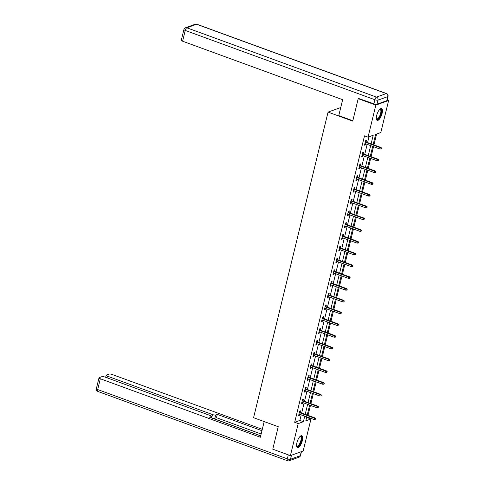 <?xml version="1.0" encoding="UTF-8"?>
<svg xmlns="http://www.w3.org/2000/svg" width="485" height="485" viewBox="0 0 485 485"><rect width="100%" height="100%" fill="white"/><g stroke="black" fill="none" stroke-linecap="round" stroke-linejoin="round"><path stroke-width="0.73" d="M296.935 442.605A6.287 2.298 -69.9 0 1 301.791 435.724A6.287 2.298 -69.9 0 1 302.325 440.659A6.287 2.298 -69.9 0 1 297.475 447.54A6.287 2.298 -69.9 0 1 296.935 442.605M376.687 115.448A6.287 2.298 -69.9 0 1 381.543 108.567A6.287 2.298 -69.9 0 1 382.077 113.502A6.287 2.298 -69.9 0 1 377.227 120.383A6.287 2.298 -69.9 0 1 376.687 115.448M387.182 99.958L388.624 100.486L380.816 132.52L375.632 134.393L373.141 144.609M306.49 418.034L307.46 417.682L307.593 417.142M308.023 415.372L310.455 405.387M310.891 403.611L313.322 393.626M313.753 391.856L316.19 381.865M316.62 380.094L319.057 370.11M319.488 368.333L321.925 358.348M322.355 356.578L324.792 346.587M325.223 344.817L327.654 334.832M328.09 333.056L330.521 323.071M330.958 321.3L333.389 311.309M333.819 309.539L336.257 299.554M336.687 297.778L339.124 287.793M339.555 286.023L341.992 276.032M342.422 274.261L344.859 264.27M345.29 262.5L347.721 252.515M348.157 250.739L350.588 240.754M351.019 238.984L353.456 228.993M353.886 227.222L356.323 217.238M356.754 215.461L359.191 205.476M359.621 203.706L362.059 193.715M362.489 191.945L364.92 181.96M365.357 180.184L367.788 170.199M368.224 168.428L370.655 158.437M371.086 156.667L373.523 146.682M373.953 144.906L376.603 134.042M307.46 417.682L310.982 418.967L303.173 451.001L290.394 455.621L298.202 423.587L303.386 421.714L304.75 416.106M290.394 455.621L272.77 449.183L278.244 426.721L253.57 417.7L328.06 112.108L340.737 107.531M371.116 143.869L373.214 135.266L368.03 137.14L364.508 135.849L294.68 422.296L299.857 420.428L301.227 414.82M301.658 413.05L304.095 403.059M304.525 401.289L306.956 391.298M307.393 389.528L309.824 379.543M310.261 377.773L312.692 367.782M313.122 366.011L315.559 356.02M315.99 354.25L318.427 344.265M318.857 342.489L321.294 332.504M321.725 330.734L324.162 320.743M324.592 318.972L327.023 308.987M327.46 307.211L329.891 297.226M330.321 295.456L332.758 285.465M333.189 283.695L335.626 273.71M336.057 271.933L338.494 261.948M338.924 260.178L341.361 250.187M341.792 248.417L344.223 238.426M344.659 236.656L347.09 226.671M347.527 224.901L349.958 214.91M350.388 213.139L352.825 203.148M353.256 201.378L355.693 191.393M356.123 189.617L358.56 179.632M358.991 177.862L361.428 167.871M361.858 166.1L364.29 156.115M364.726 154.339L367.157 144.354M367.588 142.584L369 136.788M366.072 142.026L366.478 140.365L365.611 140.674L364.514 145.197L365.375 144.888L365.641 143.796M363.204 153.787L363.611 152.12L362.75 152.435L361.646 156.958L362.507 156.643L362.774 155.558M360.337 165.549L360.743 163.881L359.882 164.197L358.779 168.719L359.64 168.404L359.906 167.319M357.469 177.304L357.875 175.643L357.015 175.952L355.911 180.475L356.772 180.165L357.039 179.074M354.608 189.065L355.014 187.398L354.147 187.713L353.044 192.236L353.911 191.927L354.171 190.835M351.74 200.826L352.146 199.159L351.279 199.474L350.176 203.997L351.043 203.682L351.31 202.597M348.873 212.582L349.279 210.92L348.412 211.23L347.308 215.752L348.175 215.443L348.442 214.358M346.005 224.343L346.411 222.682L345.55 222.991L344.447 227.513L345.308 227.204L345.575 226.113M343.137 236.104L343.544 234.437L342.683 234.752L341.579 239.275L342.44 238.959L342.707 237.874M340.27 247.859L340.676 246.198L339.815 246.507L338.712 251.03L339.573 250.721L339.839 249.636M337.408 259.62L337.809 257.959L336.948 258.269L335.844 262.791L336.711 262.482L336.972 261.391M334.541 271.382L334.947 269.715L334.08 270.03L332.977 274.552L333.844 274.237L334.104 273.152M331.673 283.137L332.079 281.476L331.213 281.785L330.109 286.314L330.976 285.998L331.243 284.913M328.806 294.898L329.212 293.237L328.345 293.546L327.248 298.069L328.109 297.76L328.375 296.668M325.938 306.659L326.344 304.992L325.483 305.308L324.38 309.83L325.241 309.515L325.508 308.43M323.071 318.421L323.477 316.753L322.616 317.069L321.513 321.591L322.373 321.276L322.64 320.191M320.203 330.176L320.609 328.515L319.748 328.824L318.645 333.347L319.506 333.037L319.773 331.946M317.342 341.937L317.748 340.27L316.881 340.585L315.777 345.108L316.644 344.799L316.905 343.707M314.474 353.698L314.88 352.031L314.013 352.346L312.91 356.869L313.777 356.554L314.044 355.469M311.606 365.454L312.013 363.792L311.146 364.102L310.042 368.624L310.909 368.315L311.176 367.23M308.739 377.215L309.145 375.554L308.284 375.863L307.181 380.385L308.042 380.076L308.308 378.985M305.871 388.976L306.277 387.309L305.417 387.624L304.313 392.147L305.174 391.832L305.441 390.746M303.004 400.731L303.41 399.07L302.549 399.379L301.446 403.902L302.307 403.593L302.573 402.508M300.142 412.492L300.542 410.831L299.681 411.141L298.578 415.663L299.445 415.354L299.706 414.263M328.06 112.108L352.74 121.123L358.215 98.661L359.021 98.37M358.215 98.661L375.839 105.106L388.624 100.486M294.68 422.296L298.202 423.587M368.03 137.14L375.839 105.106M305.186 414.336L307.617 404.351M308.048 402.574L310.485 392.589M310.915 390.819L313.352 380.828M313.783 379.058L316.22 369.073M316.65 367.297L319.082 357.312M319.518 355.541L321.949 345.55M322.386 343.78L324.817 333.789M325.247 332.019L327.684 322.034M328.115 320.264L330.552 310.273M330.982 308.502L333.419 298.511M333.85 296.741L336.287 286.756M336.717 284.98L339.148 274.995M339.585 273.225L342.016 263.234M342.452 261.463L344.883 251.479M345.314 249.702L347.751 239.717M348.182 237.947L350.619 227.956M351.049 226.186L353.486 216.201M353.917 214.425L356.348 204.44M356.784 202.669L359.215 192.678M359.652 190.908L362.083 180.917M362.513 179.147L364.95 169.162M365.381 167.392L367.818 157.401M368.248 155.63L370.685 145.639M306.775 416.845L305.805 420.841L310.982 418.967M372.71 146.379L370.273 156.37M369.843 158.14L367.406 168.131M366.975 169.902L364.538 179.887M364.108 181.663L361.677 191.648M361.24 193.418L358.809 203.409M358.373 205.179L355.941 215.164M355.511 216.94L353.074 226.925M352.643 228.696L350.206 238.687M349.776 240.457L347.339 250.442M346.908 252.218L344.477 262.203M344.041 263.973L341.61 273.964M341.173 275.735L338.742 285.726M338.312 287.496L335.875 297.481M335.444 299.251L333.007 309.242M332.577 311.012L330.139 321.003M329.709 322.774L327.272 332.758M326.841 334.535L324.41 344.52M323.974 346.29L321.543 356.281M321.106 358.051L318.675 368.036M318.245 369.812L315.808 379.797M315.377 381.568L312.94 391.559M312.51 393.329L310.073 403.314M309.642 405.09L307.211 415.075M299.857 420.428L303.386 421.714M364.653 144.621L365.375 144.888M361.786 156.382L362.507 156.643M358.918 168.143L359.64 168.404M356.051 179.899L356.772 180.165M353.183 191.66L353.911 191.927M350.322 203.421L351.043 203.682M347.454 215.176L348.175 215.443M344.586 226.938L345.308 227.204M341.719 238.699L342.44 238.959M338.851 250.454L339.573 250.721M335.984 262.215L336.711 262.482M333.116 273.976L333.844 274.237M330.255 285.732L330.976 285.998M327.387 297.493L328.109 297.76M324.52 309.254L325.241 309.515M321.652 321.015L322.373 321.276M318.784 332.771L319.506 333.037M315.917 344.532L316.644 344.799M313.055 356.293L313.777 356.554M310.188 368.048L310.909 368.315M307.32 379.81L308.042 380.076M304.453 391.571L305.174 391.832M301.585 403.326L302.307 403.593M298.718 415.087L299.445 415.354M381.289 148.271L381.107 149.022L381.634 148.143L380.307 147.682L379.979 149.04L364.914 143.536M365.247 142.178L380.307 147.682L380.931 147.458L365.35 141.766M381.634 148.143L380.931 147.458M379.979 149.04L381.107 149.022M379.773 109.319A5.444 1.988 -69.9 0 1 379.803 109.301A5.444 1.988 -69.9 0 1 381.459 110.998A5.444 1.988 -69.9 0 1 379.367 117.631A5.444 1.988 -69.9 0 1 376.366 118.704A5.444 1.988 -69.9 0 1 376.354 118.673M376.348 118.546A5.038 1.843 110.1 0 0 376.736 118.873A5.038 1.843 110.1 0 0 379.44 116.467A5.038 1.843 110.1 0 0 380.913 111.113A5.038 1.843 110.1 0 0 380.198 109.41A5.038 1.843 110.1 0 0 379.688 109.41M376.918 120.189A6.25 2.279 110.1 0 0 380.173 116.873A6.25 2.279 110.1 0 0 381.853 110.513A6.25 2.279 110.1 0 0 381.18 108.519M300.021 436.47A5.444 1.988 -69.9 0 1 300.051 436.451A5.444 1.988 -69.9 0 1 301.706 438.149A5.444 1.988 -69.9 0 1 299.615 444.781A5.444 1.988 -69.9 0 1 296.62 445.861A5.444 1.988 -69.9 0 1 296.608 445.824M296.596 445.697A5.038 1.843 110.1 0 0 296.984 446.03A5.038 1.843 110.1 0 0 299.688 443.617A5.038 1.843 110.1 0 0 301.161 438.264A5.038 1.843 110.1 0 0 300.445 436.561A5.038 1.843 110.1 0 0 299.936 436.561M297.166 447.346A6.25 2.279 110.1 0 0 300.427 444.024A6.25 2.279 110.1 0 0 302.1 437.664A6.25 2.279 110.1 0 0 301.427 435.669M352.831 120.741L338.772 115.6L342.646 99.692L182.609 41.213A2.419 0.661 -166.3 0 1 181.293 40.267L183.918 29.482A2.419 0.661 13.7 0 0 185.234 30.434L182.609 41.213M377.045 104.202L386.824 100.674L387.812 96.6L378.039 100.134L377.045 104.202A2.419 0.661 -166.3 0 1 373.893 103.808L358.682 98.491M388.048 96.4A2.419 2.419 0 0 0 386.533 93.556A2.419 0.885 110.1 0 0 386.254 93.569L196.595 24.262L186.822 27.797L376.475 97.097L386.254 93.569A2.419 2.152 -109.9 0 1 387.812 96.6A2.419 0.661 13.7 0 0 388.048 96.4L387.06 100.474A2.419 0.661 -166.3 0 1 386.824 100.674M264.179 421.58L260.36 437.252L100.316 378.767L97.691 389.546L287.344 458.852L288.314 454.863M260.718 435.797L211.709 417.888L212.521 414.572L107.47 376.184L107.07 377.821M212.521 414.572A2.419 0.661 13.7 0 0 215.673 414.966L214.861 418.282A2.419 0.661 -166.3 0 1 211.709 417.888M261.955 430.704L217.292 414.384L215.673 414.966M262.288 429.34L112.168 374.487A2.419 0.661 13.7 0 0 109.016 374.087L106.391 375.032A2.419 0.661 13.7 0 0 106.154 375.232A2.419 0.661 13.7 0 0 107.47 376.184M210.884 417.688L211.145 416.603A2.419 0.661 13.7 0 0 211.381 416.403A2.419 0.661 13.7 0 0 210.066 415.457L105.015 377.069A2.419 0.661 13.7 0 0 101.868 376.669L99.237 377.621A2.419 0.661 13.7 0 0 99.007 377.821A2.419 0.661 13.7 0 0 100.316 378.767M211.145 416.603L209.52 417.191L260.694 435.888M261.148 434.02L216.486 417.7L214.861 418.282M216.486 417.7L217.292 414.384M378.421 160.026L378.239 160.784L378.767 159.904L377.445 159.444L377.112 160.796L362.053 155.291M362.38 153.939L377.445 159.444L378.064 159.213L362.483 153.521M378.767 159.904L378.064 159.213M377.112 160.796L378.239 160.784M375.56 171.787L375.372 172.539L375.905 171.66L374.578 171.199L374.244 172.557L359.185 167.052M359.512 165.694L374.578 171.199L375.196 170.975L359.615 165.282M375.905 171.66L375.196 170.975M374.244 172.557L375.372 172.539M372.692 183.548L372.504 184.3L373.038 183.421L371.71 182.96L371.377 184.318L356.317 178.813M356.645 177.455L371.71 182.96L372.334 182.736L356.748 177.043M373.038 183.421L372.334 182.736M371.377 184.318L372.504 184.3M369.825 195.303L369.643 196.061L370.17 195.182L368.842 194.721L368.515 196.073L353.45 190.575M353.783 189.217L368.842 194.721L369.467 194.497L353.88 188.798M370.17 195.182L369.467 194.497M368.515 196.073L369.643 196.061M366.957 207.065L366.775 207.816L367.303 206.937L365.975 206.477L365.648 207.835L350.582 202.33M350.916 200.972L365.975 206.477L366.599 206.252L351.013 200.56M367.303 206.937L366.599 206.252M365.648 207.835L366.775 207.816M364.089 218.826L363.908 219.578L364.435 218.699L363.107 218.238L362.78 219.596L347.715 214.091M348.048 212.733L363.107 218.238L363.732 218.014L348.151 212.321M364.435 218.699L363.732 218.014M362.78 219.596L363.908 219.578M361.222 230.581L361.04 231.339L361.567 230.46L360.246 229.999L359.912 231.357L344.853 225.852M345.181 224.494L360.246 229.999L360.864 229.775L345.284 224.076M361.567 230.46L360.864 229.775M359.912 231.357L361.04 231.339M358.36 242.342L358.172 243.094L358.706 242.221L357.378 241.754L357.045 243.112L341.986 237.608M342.313 236.256L357.378 241.754L357.997 241.53L342.416 235.837M358.706 242.221L357.997 241.53M357.045 243.112L358.172 243.094M355.493 254.104L355.305 254.855L355.838 253.976L354.511 253.516L354.177 254.874L339.118 249.369M339.445 248.011L354.511 253.516L355.129 253.291L339.548 247.599M355.838 253.976L355.129 253.291M354.177 254.874L355.305 254.855M352.625 265.865L352.443 266.617L352.971 265.738L351.643 265.277L351.31 266.635L336.25 261.13M336.584 259.772L351.643 265.277L352.268 265.052L336.681 259.354M352.971 265.738L352.268 265.052M351.31 266.635L352.443 266.617M349.758 277.62L349.576 278.378L350.103 277.499L348.776 277.032L348.448 278.39L333.383 272.885M333.716 271.533L348.776 277.032L349.4 276.808L333.813 271.115M350.103 277.499L349.4 276.808M348.448 278.39L349.576 278.378M346.89 289.381L346.708 290.133L347.236 289.254L345.908 288.793L345.581 290.151L330.515 284.646M330.849 283.288L345.908 288.793L346.532 288.569L330.952 282.876M347.236 289.254L346.532 288.569M345.581 290.151L346.708 290.133M344.023 301.143L343.841 301.894L344.368 301.015L343.041 300.554L342.713 301.912L327.648 296.408M327.981 295.05L343.041 300.554L343.665 300.33L328.084 294.637M344.368 301.015L343.665 300.33M342.713 301.912L343.841 301.894M341.155 312.898L340.973 313.656L341.501 312.776L340.179 312.316L339.846 313.668L324.786 308.163M325.114 306.811L340.179 312.316L340.797 312.085L325.217 306.393M341.501 312.776L340.797 312.085M339.846 313.668L340.973 313.656M338.294 324.659L338.106 325.411L338.639 324.532L337.311 324.071L336.978 325.429L321.919 319.924M322.246 318.566L337.311 324.071L337.93 323.847L322.349 318.154M338.639 324.532L337.93 323.847M336.978 325.429L338.106 325.411M335.426 336.42L335.238 337.172L335.772 336.293L334.444 335.832L334.11 337.19L319.051 331.685M319.379 330.327L334.444 335.832L335.068 335.608L319.482 329.915M335.772 336.293L335.068 335.608M334.11 337.19L335.238 337.172M332.558 348.175L332.377 348.933L332.904 348.054L331.576 347.593L331.249 348.945L316.184 343.447M316.517 342.089L331.576 347.593L332.201 347.369L316.614 341.67M332.904 348.054L332.201 347.369M331.249 348.945L332.377 348.933M329.691 359.937L329.509 360.688L330.036 359.809L328.709 359.349L328.381 360.707L313.316 355.202M313.649 353.844L328.709 359.349L329.333 359.124L313.746 353.432M330.036 359.809L329.333 359.124M328.381 360.707L329.509 360.688M326.823 371.698L326.641 372.45L327.169 371.571L325.841 371.11L325.514 372.468L310.449 366.963M310.782 365.605L325.841 371.11L326.466 370.886L310.885 365.193M327.169 371.571L326.466 370.886M325.514 372.468L326.641 372.45M323.956 383.453L323.774 384.211L324.301 383.332L322.98 382.871L322.646 384.229L307.587 378.724M307.914 377.366L322.98 382.871L323.598 382.647L308.017 376.948M324.301 383.332L323.598 382.647M322.646 384.229L323.774 384.211M321.094 395.214L320.906 395.966L321.44 395.093L320.112 394.626L319.779 395.984L304.719 390.48M305.047 389.128L320.112 394.626L320.73 394.402L305.15 388.709M321.44 395.093L320.73 394.402M319.779 395.984L320.906 395.966M318.227 406.976L318.039 407.727L318.572 406.848L317.245 406.388L316.911 407.746L301.852 402.241M302.179 400.883L317.245 406.388L317.863 406.163L302.282 400.471M318.572 406.848L317.863 406.163M316.911 407.746L318.039 407.727M315.359 418.737L315.177 419.489L315.705 418.61L314.377 418.149L314.044 419.507L298.984 414.002M299.318 412.644L314.377 418.149L315.001 417.924L299.415 412.226M315.705 418.61L315.001 417.924M314.044 419.507L315.177 419.489M373.893 103.808L374.887 99.734L185.234 30.434A2.419 0.885 110.1 0 1 186.822 27.797A2.419 2.152 -109.9 0 0 185.446 27.784L195.225 24.25A2.419 2.152 70.1 0 1 196.595 24.262A2.419 0.885 110.1 0 1 196.88 24.25A2.419 2.419 0 0 0 195.225 24.25M374.887 99.734A2.419 0.661 13.7 0 0 378.039 100.134A2.419 2.152 70.1 0 0 376.475 97.097A2.419 0.885 110.1 0 0 374.887 99.734M291.473 455.233L290.497 459.246L300.27 455.718L301.252 451.699M96.376 388.6A2.419 2.419 0 0 0 97.897 391.443A2.419 0.885 110.1 0 1 97.691 389.546A2.419 0.661 -166.3 0 1 96.376 388.6L99.007 377.821M300.506 455.518A2.419 0.661 -166.3 0 1 300.27 455.718A2.419 2.152 -109.9 0 1 298.978 457.216A2.419 2.419 0 0 0 300.506 455.518L301.458 451.626M287.55 460.75A2.419 2.419 0 0 0 289.205 460.75A2.419 2.152 70.1 0 0 290.497 459.246A2.419 0.661 -166.3 0 1 287.344 458.852A2.419 0.885 110.1 0 0 287.55 460.75L97.897 391.443M185.446 27.784A2.419 2.419 0 0 0 183.918 29.482M386.533 93.556L196.88 24.25M298.978 457.216L289.205 460.75M211.381 416.403L211.054 417.749M106.154 375.232L105.651 377.3"/></g></svg>
